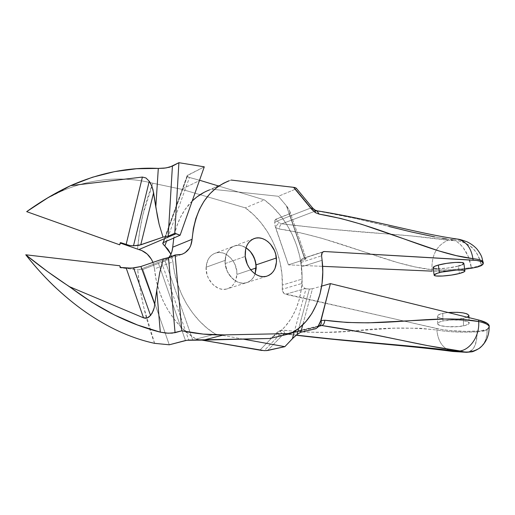 <?xml version="1.0" encoding="UTF-8"?>
<svg xmlns="http://www.w3.org/2000/svg" width="515" height="515" viewBox="0 0 515 515"><rect width="100%" height="100%" fill="white"/><g stroke="black" fill="none" stroke-linecap="round" stroke-linejoin="round"><path stroke-width="0.39" stroke-dasharray="2.58 1.93" d="M433.115 267.749C433.43 269.635 449.357 268.56 458.324 266.075L459.38 273.504L458.324 266.075C462.174 265.032 464.009 264.111 463.841 263.32M203.953 192.423L231.093 180.05L211.594 189.166L278.409 196.286L286.449 205.878L304.539 258.292L303.058 258.343C301.533 258.91 300.831 260.275 300.966 262.438L302.054 278.119L301.294 289.211L299.17 299.846L295.707 309.792L290.949 318.837L284.969 326.768L277.868 333.379L269.789 338.49C292.816 327.038 305.099 297.194 301.455 266.796L322.1 260.249L301.455 266.796L301.037 260.783L302.588 258.524L322.757 252.067L303.837 258.26L306.168 258.691L305.163 259.399L288.406 264.852L322.622 266.345L288.406 264.852L275.499 227.514L274.823 224.495L274.682 222.551L277.179 221.012L279.394 222.918C277.694 223.774 276.484 225.358 275.757 227.675L279.439 229.008L300.857 232.896L321.605 238.233L397.953 262.663L415.328 266.989L431.969 269.706L432.169 271.141L431.969 269.706C442.713 270.388 455.839 269.686 471.341 267.6L477.366 266.403L477.463 267.047L477.366 266.403L481.074 265.064L481.171 265.714L481.074 265.064L477.366 266.403L471.341 267.6L471.431 268.244L471.341 267.6C455.839 269.686 442.713 270.388 431.969 269.706C388.465 265.231 337.331 237.434 279.439 229.008C279.458 226.465 280.263 224.733 281.847 223.819L315.824 210.886L313.339 209.92L314.787 209.92L313.339 209.92L311.079 207.905L295.546 189.121L296.299 188.245L295.546 189.121L311.079 207.905L277.179 221.012L279.394 222.918L281.847 223.819L315.824 210.886L313.339 209.92L311.079 207.905L277.179 221.012L275.705 219.281L289.9 213.577L289.72 211.028L287.537 207.255L286.449 205.878L304.539 258.292L306.161 258.678L289.752 211.118L286.449 205.878L278.409 196.286L295.546 189.121L278.409 196.286L211.594 189.166L209.547 189.893L229.027 180.778M316.899 210.802L355.492 218.463L388.793 226.458M312.47 207.809L311.079 207.905L312.489 207.828M225.177 263.558L245.224 256.431L225.177 263.558L225.667 256.296L226.806 253.077L228.48 250.296L230.623 248.069L233.153 246.479L235.96 245.578L238.941 245.398L241.979 245.932L246.009 247.773C242.217 245.449 238.439 244.818 234.666 245.9C227.926 248.533 224.759 254.416 225.177 263.558C226.059 275.454 237.248 285.561 246.157 282.799C250.393 281.557 253.38 278.596 255.118 273.916L253.032 277.952L250.966 280.224L248.507 281.898L245.732 282.902L242.758 283.186L239.694 282.741L236.655 281.576L233.771 279.735L228.898 274.315L227.102 270.942L225.177 263.558M161.53 262.264L188.754 340.087L161.53 262.264L158.459 263.339L185.471 340.524L158.459 263.339L142.874 269.448L169.28 344.786L142.874 269.448L161.53 262.264M163.39 261.556L165.025 260.745L163.39 261.556M192.752 340.022L165.025 260.745L192.752 340.022M300.966 262.438L321.579 255.781L300.966 262.438M192.204 201.017C182.767 210.294 176.632 222.583 173.806 237.891L176.497 226.993L180.128 217.961L184.808 209.863L192.204 201.017M275.499 227.514L274.682 222.551L275.242 219.648L289.469 213.918L305.163 259.399L288.406 264.852L275.757 227.675C276.484 225.358 277.694 223.774 279.394 222.918L281.847 223.819C318.785 228.338 355.06 231.782 390.679 234.151C412.257 235.819 431.422 237.846 448.172 240.228L412.09 236.018L326.175 228.84L281.847 223.819C280.263 224.733 279.458 226.465 279.439 229.008L275.757 227.675M433.591 271.193L449.962 270.697L464.678 269.191C452.569 270.723 442.205 271.386 433.591 271.193M458.324 266.075L447.252 268.122L436.881 268.688M462.077 264.845L460.423 265.457M289.752 211.118L306.168 258.691L305.163 259.399L289.469 213.918L290.1 212.978L289.752 211.118M168.862 257.461L165.025 260.745L168.862 257.461M434.609 236.887L442.456 238.278M446.447 238.928L454.391 240.64L448.172 240.228C436.894 245.082 431.493 254.906 431.969 269.706C431.493 254.906 436.894 245.082 448.172 240.228L454.391 240.64L450.49 239.546C407.449 233.359 375.029 220.652 317.716 211.189M481.036 265.071L482.961 261.961L481.036 265.071C479.188 256.187 475.448 249.736 469.809 245.732C463.822 242.024 458.685 240.331 454.391 240.64C456.502 240.988 459.419 243.305 463.152 247.593L468.141 256.167L471.341 267.6C468.644 250.187 458.08 241.155 454.391 240.64C462.644 239.784 478.454 247.412 481.074 265.064M457.449 239.102L450.49 239.546L457.101 239.044C465.805 240.891 471.077 247.432 472.925 258.672C479.002 259.277 482.349 260.371 482.961 261.961M294.451 187.46L294.033 187.389M296.177 188.091L295.256 187.653M277.179 221.012L274.682 222.551L274.907 220.336L275.705 219.281L277.179 221.012M119.931 267.742L119.776 265.766L119.931 267.742L120.626 267.459L119.931 267.742L137.685 269.77L142.874 269.448L137.685 269.77L119.931 267.742M154.616 343.344C145.668 319.306 140.022 294.78 137.685 269.77L139.996 288.297L143.646 306.934L154.616 343.344M166.274 258.279L168.495 257.603M176.503 255.054L139.011 269.815L176.503 255.054M467.163 317.189L463.3 318.367L463.545 325.866C454.307 327.881 437.795 326.619 437.647 323.858C437.512 322.776 439.276 321.824 442.952 321.012L442.752 313.358C439.083 314.208 437.325 315.186 437.467 316.307C437.608 319.158 454.088 320.446 463.3 318.367L455.035 319.339L449.009 319.351L443.595 318.843L439.591 317.89L437.596 316.622L437.95 315.232L440.634 313.918L445.275 312.901L448.224 312.541L442.752 313.358L442.952 321.012L439.205 322.158L437.66 323.491L437.782 324.167L439.778 325.39L446.376 326.626L458.234 326.607L465.689 325.345L469.101 323.433L468.438 322.1L467.214 321.495L460.558 320.201L451.391 320.021L442.952 321.012C452.093 318.907 469.139 320.188 469.146 322.957C469.262 324.083 467.395 325.055 463.545 325.866L463.3 318.367C466.777 317.613 468.637 316.706 468.895 315.65L468.843 315.85M318.025 326.813L320.06 325.577L284.158 334.158C282.381 334.299 281.016 333.108 280.063 330.585L283.771 330.205C283.92 332.272 284.641 333.501 285.934 333.907L284.158 334.158L282.02 335.568L267.684 350.477L282.02 335.568L317.176 327.237L319.622 325.686M262.006 350.509L264.227 350.657L279.349 334.995L282.02 335.568L317.176 327.237L315.792 328.725L317.768 326.999M296.234 335.117L286.63 333.894L318.528 326.317L285.934 333.907C284.641 333.501 283.92 332.272 283.771 330.205C308.968 332.896 332.536 333.121 354.468 330.881C384.1 327.431 411.556 327.147 436.836 330.025C447.825 331.982 461.26 332.587 477.154 331.84L483.334 331.184L477.16 331.847L477.135 331.197L477.16 331.847C461.26 332.587 447.825 331.982 436.842 330.025L436.804 328.57C447.767 330.913 461.215 331.789 477.135 331.197L483.308 330.527L483.334 331.184L487.113 329.928L487.087 329.265L489.179 326.78L487.087 329.265L487.113 329.928L483.334 331.184L483.308 330.527L487.087 329.265L480.405 330.952L465.927 331.383L450.007 330.585L440.795 329.368L285.535 294.271L305.311 288.561L309.386 289.076L298.745 328.364L309.386 289.076L312.483 288.735L321.669 286.108L312.483 288.735L302.756 324.868L312.483 288.735L309.386 289.076L306.026 288.728L294.38 331.435L306.026 288.728L305.311 288.561C303.245 287.814 302.131 286.102 301.97 283.43L282.246 289.276L282.342 285.059L302.048 279.117L301.97 283.43L282.246 289.276C282.387 291.883 283.488 293.55 285.535 294.271L305.311 288.561L302.917 286.726L302.202 285.149L302.048 279.117L282.342 285.059C283.205 255.71 268.354 224.34 245.352 207.867L181.647 189.295L199.962 180.359L181.647 189.295L152.897 183.224C142.951 180.733 132.831 179.349 122.531 179.085C112.27 178.795 101.655 179.748 90.692 181.95C81.177 183.836 71.218 187.009 60.822 191.464L45.423 199.208M206.109 267.214C205.131 279.716 217.098 292.076 226.87 288.96C232.973 286.926 236.321 282.078 236.9 274.424L250.696 269.802L236.9 274.424C237.769 261.897 225.66 249.492 215.676 253.02C209.94 255.105 206.753 259.843 206.109 267.214L225.087 260.39L206.109 267.214L207.642 260.519L209.245 257.725L211.317 255.459L213.776 253.792L216.532 252.788L219.467 252.485L222.474 252.884L225.435 253.972L230.791 257.983L234.75 263.912L236.746 270.871L236.9 274.424L235.49 281.016L233.977 283.81L231.988 286.121L229.587 287.859L226.877 288.954L223.948 289.359L220.922 289.05L217.909 288.033L212.392 284.055L208.292 278.01L206.978 274.508L206.109 267.214M255.118 273.916C253.38 278.596 250.393 281.557 246.157 282.799C236.321 285.941 224.16 273.201 225.087 260.39L225.235 264.124L227.34 271.469L231.518 277.688L237.106 281.802L240.157 282.857L243.215 283.192L246.164 282.793L248.9 281.686L251.307 279.922L253.303 277.559L255.118 273.916M188.026 176.999L189.469 177.495L166.654 240.904L189.469 177.495L199.55 180.237L189.469 177.495L187.19 176.381L163.364 242.301L187.19 176.381L188.026 176.999M296.241 335.117L284.892 333.952L296.112 335.22M218.141 185.87L264.35 199.872L245.352 207.867L264.35 199.872C287.621 216.905 302.736 249.08 302.048 279.117L301.565 267.806L299.736 256.464L296.614 245.32L292.25 234.583L286.733 224.476L280.16 215.186L272.654 206.927L264.35 199.872L218.141 185.87M196.086 339.095L215.334 334.068C192.848 320.433 175.441 291.187 172.937 261.787L154.539 268.888C156.869 297.516 173.916 325.905 196.086 339.095L202.028 340.132L196.086 339.095L215.334 334.068L207.191 328.235L199.575 321.173L192.655 313.011L186.578 303.895L181.467 294.014L177.437 283.553L174.579 272.738L172.081 257.333L170.929 254.21L172.937 261.787L154.539 268.888L156.103 279.548L158.878 290.067L162.804 300.232L167.806 309.837L173.774 318.682L180.572 326.6L188.065 333.45L196.086 339.095M243.292 339.134L215.334 334.068L243.292 339.134M246.009 247.773L241.522 245.803L238.49 245.378L235.529 245.668L232.754 246.679L230.276 248.365L228.197 250.683L226.594 253.535L225.087 260.39C225.699 252.833 228.892 247.998 234.666 245.9C238.439 244.818 242.217 245.449 246.009 247.773M187.106 175.737L187.19 176.381L187.106 175.737L187.801 175.139L204.288 166.828L187.106 175.737M163.57 242.205L187.801 175.139L163.57 242.205M264.247 350.657L266.158 350.651M489.205 327.443L487.106 329.928L489.205 327.443M460.622 351.706L452.82 351.475C443.402 349.26 438.078 342.108 436.842 330.025C438.046 341.954 443.28 349.093 452.537 351.43M45.468 199.176L58.208 192.636C69.01 187.718 79.838 184.158 90.692 181.95C101.468 179.767 112.083 178.808 122.531 179.085C132.96 179.368 143.08 180.746 152.897 183.224L181.647 189.295L245.352 207.867L253.554 214.703L260.963 222.725L267.44 231.756L272.866 241.599L277.141 252.067L280.179 262.94L281.93 274.012L282.465 290.949L284.248 293.653L436.804 328.57L436.836 330.025L420.015 328.229L393.769 328.197L346.762 331.402L326.619 332.31L305.64 332.123L281.885 330.173L278.37 331.428L276.858 332.684L280.063 330.585C281.016 333.108 282.381 334.299 284.158 334.158L282.02 335.568L279.349 334.995L276.858 332.684L259.83 350.213L276.858 332.684L279.349 334.995L264.227 350.657M466.584 352.305L468.991 351.887C473.974 350.374 476.69 343.698 477.16 331.847C477.128 340.685 475.487 346.614 472.236 349.621L468.92 351.887M468.895 351.893L466.551 352.286L464.067 351.899M481.834 346.074L485.091 341.104L485.922 338.947L486.945 334.203L487.106 329.928M487.113 329.928C487.145 337.228 485.169 342.835 481.197 346.737M479.813 347.94L476.774 349.852M120.381 243.099L119.873 242.919L119.731 244.831L119.873 242.919L120.562 242.61L119.873 242.919L120.381 243.099M152.897 183.224C144.709 203.135 139.597 225.152 137.544 249.26L139.584 231.673L142.9 214.646L152.897 183.224M152.961 262.393L154.539 268.888L152.961 262.393M253.367 238.883L215.676 253.02M289.72 211.028L306.161 258.678M303.058 258.343L323.426 251.674M266.506 276.298L226.87 288.96M181.525 254.423L161.311 262.341M437.467 316.307L437.647 323.858M187.048 175.924L162.894 242.732M466.551 352.286L466.133 352.286M479.703 348.024L479.356 348.295M468.965 317.633L469.146 322.957M70.922 185.509L60.822 191.464"/><path stroke-width="0.77" d="M168.495 257.603L175.049 332.684L168.495 257.603L175.132 254.983L181.525 254.423C187.878 252.067 191.4 247.02 192.101 239.288C195.018 209.277 207.326 189.778 229.027 180.778L223.394 183.327L216.242 187.956L209.779 193.898L204.14 201.056L199.453 209.328L195.829 218.572L193.357 228.628L192.101 239.288L172.712 247.2L171.991 251.41L170.414 255.195L168.862 257.461C171.141 254.629 172.428 251.211 172.712 247.2L173.806 237.891L172.712 247.2L192.101 239.288L190.679 245.707L189.224 248.488L185.027 252.756L182.407 254.114L179.535 254.886L175.132 254.983L168.495 257.603L163.307 258.852L140.917 266.506L131.602 268.167L120.626 267.459L119.776 265.766L25.75 254.783L47.444 271.502L91.857 302.266L114.633 315.051L137.55 325.017L160.307 332.162L156.753 290.183L154.204 307.777L152.041 313.358L148.932 317.047L147.161 317.98L143.537 317.845L126.194 268.096L133.63 267.993L150.58 315.483L147.161 317.98L145.339 318.257L143.537 317.845L126.194 268.096L120.626 267.459L119.776 265.766L25.75 254.783C36.732 268.527 47.123 279.864 56.908 288.793C68.334 299.312 79.362 308.06 89.996 315.038C101.301 322.487 112.296 328.506 122.988 333.102C133.72 337.731 144.264 341.149 154.616 343.344L169.28 344.786L185.471 340.524L188.754 340.087L269.789 338.49L290.66 333.553L223.871 334.898L203.612 340.1L269.789 338.49L290.66 333.553L298.777 328.338L305.884 321.592L311.852 313.493L316.583 304.249L320.008 294.078L322.081 283.199L322.776 271.843L322.1 260.249C325.956 291.387 313.796 321.894 290.66 333.553L223.871 334.898C210.365 335.188 196.363 333.817 181.847 330.791L172.145 333.147L166.248 333.115L160.307 332.162C129.651 324.456 99.408 309.309 69.57 286.72C54.68 277.07 40.073 266.422 25.75 254.783C35.67 267.369 46.06 278.712 56.908 288.793C67.78 298.88 78.808 307.629 89.996 315.038C101.107 322.384 112.103 328.403 122.988 333.102C133.855 337.782 144.4 341.194 154.616 343.344L169.28 344.786L186.894 340.267L203.612 340.1L223.871 334.898L203.238 334.093L181.847 330.791L175.132 254.983L181.847 330.791L175.049 332.684L168.328 333.231L160.307 332.162L156.753 290.183L154.204 307.777L153.264 310.757L150.58 315.483L133.63 267.993L140.917 266.506L154.815 304.539L140.917 266.506L163.307 258.852L159.759 272.486L156.753 290.183L159.759 272.486L163.307 258.852L166.274 258.279M439.392 272.654C448.301 270.188 464.762 269.042 464.916 270.845C465.084 271.598 463.236 272.486 459.38 273.504L464.292 271.74L464.871 270.761L463.088 270.13L456.625 270.047L441.883 272.055L437.306 273.265L434.151 274.946L434.254 275.383L436.173 275.976L442.585 276.027L451.256 275.107L459.38 273.504C450.393 275.918 434.448 277.025 434.145 275.235C433.945 274.521 435.696 273.658 439.392 272.654L438.342 265.064L439.392 272.654M464.916 270.845L463.841 263.32C463.667 261.414 447.232 262.528 438.342 265.064L446.608 263.371L455.543 262.425L462.007 262.553L463.867 263.506M294.033 187.389L231.093 180.05L293.537 187.325L312 209.631L315.399 212.663L314.903 209.991L315.399 212.663L319.146 214.118L316.899 210.802M317.716 211.189L315.824 210.886L316.905 210.802L319.146 214.118L315.399 212.663L312 209.631L312.573 207.938L312 209.631L293.537 187.325L296.177 188.091L312.47 207.809M477.463 267.047L471.431 268.244L477.463 267.047L481.171 265.714L483.25 263.751L483.282 262.875L481.255 261.42L476.491 260.442L324.437 251.52L322.757 252.067L324.437 251.52L473.143 260.159C479.265 260.545 482.639 261.44 483.27 262.843C483.598 263.693 482.896 264.652 481.171 265.714L477.463 267.047M245.224 256.431C244.754 247.058 247.908 241.039 254.7 238.387C263.892 235.213 275.39 245.764 276.407 257.976L256.084 264.871C255.08 257.391 251.719 251.693 246.009 247.773L250.303 251.481L254.204 257.693L256.084 264.871L256.174 268.502L255.118 273.916L256.084 264.871L276.407 257.976C276.967 267.594 273.665 273.697 266.506 276.298C257.539 279.079 246.176 268.643 245.224 256.431L245.674 248.99L246.807 245.694L248.481 242.855L250.631 240.589L253.174 238.973L256.007 238.065L259.006 237.898L262.077 238.471L265.09 239.752L267.929 241.696L270.504 244.219L274.469 250.605L275.718 254.236L276.523 261.697L274.997 268.521L273.407 271.366L271.341 273.69L268.869 275.39L266.075 276.401L263.081 276.677L259.985 276.201L256.914 274.991L253.992 273.079L251.326 270.549L249.041 267.485L247.213 264.021L245.224 256.431M321.579 255.781L322.1 260.249L321.579 255.781C321.431 253.56 322.126 252.17 323.658 251.597L324.437 251.52L323.188 251.784L322.203 252.685L321.579 255.781M209.547 189.893C203.168 192.314 197.387 196.022 192.204 201.017L196.846 196.994L203.953 192.423M432.169 271.141L322.622 266.345L432.169 271.141M464.678 269.191L471.431 268.244L464.678 269.191M436.881 268.688L433.913 268.276L433.115 267.446L434.66 266.319L438.342 265.064C434.654 266.101 432.915 266.995 433.115 267.749L434.119 275.049M463.796 263.706L462.077 264.845M460.423 265.457L458.324 266.075M388.793 226.458L411.755 232.046L434.609 236.887M442.456 238.278L446.447 238.928M472.931 258.665L456.271 255.627L438.838 250.895L361.833 224.373L340.84 218.495L319.146 214.118C377.81 223.813 429.452 253.483 472.931 258.665L473.143 260.159L472.931 258.665C471.128 247.618 465.972 241.097 457.449 239.102M457.101 239.044C458.846 239.108 462.129 240.016 466.951 241.767C471.212 243.853 474.611 246.363 477.154 249.299C482.504 256.586 481.84 257.79 482.98 261.961C482.355 260.403 479.117 259.315 473.24 258.697M295.256 187.653L294.451 187.46M312.573 207.938L296.177 188.091L312.489 207.828M69.57 286.72L143.537 317.845L69.57 286.72M45.423 199.208L26.677 211.646L119.731 244.831L120.562 242.61L129.529 245.449L126.111 244.606L142.398 177.063L145.906 177.945L149.26 181.235L133.507 245.79L129.529 245.449L133.507 245.79L149.26 181.235L151.957 186.43L153.599 192.739L140.75 244.837L133.507 245.79L139.205 245.269L163.023 237.145L159.167 224.418L157.378 216.081L153.599 192.739L140.75 244.837L163.023 237.145L168.18 236.166L174.778 233.347L178.898 162.695L204.288 166.828L180.115 235.233L162.856 242.803L180.115 235.233L174.778 233.347L176.149 233.701L138.87 249.575L141.825 250.56L147.219 254.082L151.436 259.29L152.961 262.393C150.013 255.627 145.32 251.352 138.87 249.575L120.381 243.099L138.87 249.575L176.149 233.701L180.115 235.233L204.288 166.828L178.898 162.695L174.778 233.347L168.18 236.166L163.023 237.145L159.167 224.418L155.8 206.998L158.305 168.411L163.995 168.212L169.635 167.182L178.898 162.695L172.409 166.133L168.18 236.166L172.409 166.133L165.984 167.954L158.305 168.411L155.8 206.998L152.929 189.501L150.715 183.636L149.26 181.235L145.906 177.945L142.398 177.063L126.111 244.606L120.562 242.61L119.731 244.831L26.677 211.646C41.303 201.172 55.948 192.507 70.613 185.645L70.922 185.509C100.103 172.712 129.233 167.014 158.305 168.411L136.527 168.74L114.504 171.637L92.455 177.244L70.613 185.645L142.398 177.063L70.613 185.645L48.629 197.284L26.677 211.646L45.468 199.176M317.768 326.999L320.768 320.697L330.405 283.611L321.669 286.108L330.405 283.611L478.602 320.002L478.66 321.514C434.46 313.262 385.188 328.519 324.772 320.233L321.025 320.594L324.772 320.233L346.923 322.461L368.109 322.847L444.471 318.997L461.833 319.48L478.66 321.514L478.602 320.002L330.405 283.611L321.025 320.594C321.637 323.079 321.193 324.765 319.686 325.66L319.686 325.66C321.193 324.765 321.637 323.079 321.025 320.594L318.025 326.813M319.622 325.686L317.337 327.553L318.63 325.641L317.137 327.778L315.792 328.725L300.766 332.259L297.103 334.428L298.745 328.364L297.103 334.428L293.524 337.55L284.853 346.672L267.684 350.477L264.247 350.657M256.2 267.961L255.118 273.916L256.2 267.961L255.273 260.68L252.176 253.94L249.942 251.082L246.009 247.773C252.678 252.517 256.077 259.245 256.2 267.961L250.696 269.802L256.2 267.961M162.869 243.672L163.364 242.301L162.869 243.672L162.779 243.041L163.577 244.76L162.869 243.672M164.826 245.983L163.577 244.76L164.826 245.983L166.654 240.904L164.826 245.983L170.929 254.21L167.922 249.221L164.826 245.983M317.337 327.553L315.792 328.725L300.766 332.259L297.103 334.428L292.398 338.69L294.38 331.435L292.398 338.69L284.853 346.672L243.292 339.134L284.853 346.672L266.158 350.651M321.817 325.532L318.528 326.317L321.817 325.532C381.988 334.409 415.373 344.96 460.069 350.973L428.068 345.707L362.579 332.394L321.817 325.532C323.632 324.765 324.617 323.002 324.772 320.233C324.617 323.002 323.632 324.765 321.817 325.532L320.06 325.577L321.817 325.532M199.962 180.359L218.141 185.87L199.962 180.359M478.602 320.002L487.01 323.182L488.445 324.373L489.16 325.596L489.179 326.78L489.192 325.725C488.638 323.555 485.111 321.643 478.602 320.002M300.766 332.259L302.756 324.868L300.766 332.259M296.241 335.117L332.194 339.031L420.568 347.123L460.622 351.706L464.067 351.899L460.069 350.973C470.749 349.428 479.838 335.246 478.66 321.514C485.079 322.944 488.581 324.65 489.16 326.639L489.173 326.697C488.645 324.682 485.143 322.957 478.66 321.514C479.838 335.246 470.749 349.428 460.069 350.973L464.067 351.899L460.622 351.706M264.227 350.657L202.028 340.132L262.006 350.509M452.537 351.43L457.661 351.397C415.521 345.507 353.174 341.986 296.234 335.117M476.774 349.852C472.229 351.713 467.993 352.395 464.067 351.899C468.599 352.653 473.626 351.5 479.143 348.443L481.834 346.074M481.197 346.737L479.813 347.94M464.067 351.899L466.584 352.305L471.418 351.842C472.474 351.951 475.113 350.773 479.356 348.295M448.224 312.541L457.391 312.315L462.946 312.85L466.957 313.847L468.888 315.354C466.648 312.805 459.76 311.871 448.224 312.541M468.843 315.85L467.163 317.189M312.56 207.912L314.884 209.978L316.867 210.764C375.615 220.253 416.377 233.192 457.146 239.044M254.7 238.387L253.367 238.883M483.27 262.843L483.128 261.884M489.231 326.69L489.192 325.725M452.827 351.481C407.108 345.288 352.331 342.069 296.112 335.22M466.133 352.286L452.968 351.494M479.703 348.031C486.07 342.797 489.224 335.683 489.173 326.697M468.888 315.354L468.965 317.633"/></g></svg>
